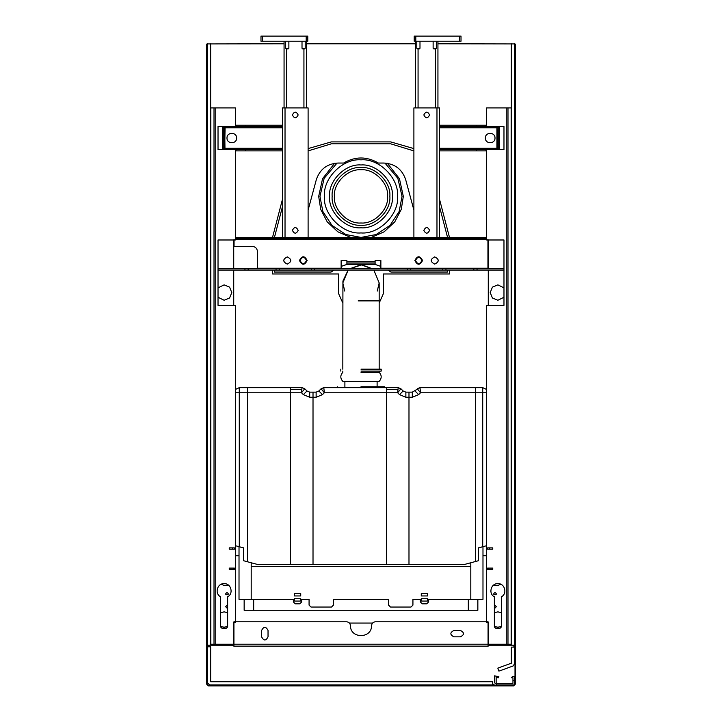 <?xml version="1.0" encoding="UTF-8"?>
<svg xmlns="http://www.w3.org/2000/svg" width="722" height="722" viewBox="0 0 722 722"><rect width="100%" height="100%" fill="white"/><g stroke="black" fill="none" stroke-linecap="round" stroke-linejoin="round"><path stroke-width="1.08" d="M308.104 148.606L331.353 141.891L390.647 141.891L413.896 148.606M439.545 199.335L449.481 237.421M449.481 270.118L449.481 273.963L383.436 273.963L383.436 293.52L379.176 303.069M342.824 303.069L338.564 293.52L338.564 273.963L272.519 273.963L272.519 270.118M272.519 237.421L282.455 199.335M437.938 43.789L515.003 43.925L515.003 683.978L513.595 685.386L208.405 685.386L206.997 683.978L206.997 43.925L284.062 43.789M306.507 43.789L415.493 43.789M206.997 43.925L206.483 44.439L206.483 683.978L208.405 685.9L513.595 685.9L515.517 683.978L515.517 44.439L515.003 43.925M207.449 43.789L207.449 645.188L208.089 645.188L208.089 646.795L210.653 646.795L210.653 681.73L492.431 681.73L492.431 684.294L494.038 684.294L494.038 684.934L209.687 684.934L207.449 682.696L207.449 645.188L210.653 645.188L210.653 43.789M511.347 43.789L511.347 645.188L514.551 645.188L514.551 663.879L513.08 665.982L498.92 671.135L497.819 668.13L511.347 663.202L511.347 647.111L513.911 647.111L513.911 645.188L514.551 645.188L514.551 43.789M207.449 682.696L209.687 684.934M513.08 665.982L514.551 663.879M512.954 680.711L512.954 677.823L511.347 677.823L512.421 676.541L514.551 676.541L514.551 680.711L512.954 680.711L512.954 683.337L496.79 683.337L512.954 683.337M496.149 682.696L496.79 683.337L496.149 682.696L496.149 677.435L498.279 677.886L498.884 676.758L494.552 675.837L494.552 682.696L496.79 684.934L494.552 682.696M514.551 684.934L496.79 684.934L514.551 684.934L514.551 680.711M361 222.99C374.167 224.181 388.797 209.551 387.606 196.384C388.797 183.226 374.167 168.587 361 169.778C347.833 168.587 333.203 183.226 334.394 196.384C333.203 209.551 347.833 224.181 361 222.99M334.62 163.298L322.553 178.704L318.682 196.384L320.712 209.344L327.247 221.907L337.833 231.798L350.657 237.421M371.343 237.421L384.167 231.798L394.753 221.907L401.288 209.344L403.318 196.384L399.447 178.704L387.38 163.298M337.048 163.064L324.151 178.334L319.963 196.384L322.851 211.492L331.985 225.399L345.892 234.542L361 237.421L376.108 234.542L390.015 225.399L399.149 211.492L402.037 196.384L397.849 178.334L384.952 163.064M361 167.531C346.722 166.24 330.856 182.115 332.147 196.384C330.856 210.662 346.722 226.528 361 225.237C375.278 226.528 391.143 210.662 389.853 196.384C391.143 182.115 375.278 166.24 361 167.531M511.347 107.912L486.664 107.912L486.664 126.503L503.974 126.503L503.974 149.58L486.664 149.58L486.664 239.984L503.974 239.984L503.974 305.379L486.664 305.379L486.664 622.427L488.271 622.427L488.271 644.223L511.347 644.223M492.756 569.369L487.63 569.369L487.63 568.088L492.756 568.088L492.756 569.369M492.756 549.18L487.63 549.18L487.63 547.89L492.756 547.89L492.756 549.18M501.411 596.796L501.411 626.913L500.129 628.194L495.644 628.194L494.362 626.913L494.362 596.796C488.144 593.655 490.933 583.25 497.882 583.638C504.831 583.25 507.629 593.655 501.411 596.796C507.629 593.655 504.831 583.25 497.882 583.638C490.933 583.25 488.144 593.655 494.362 596.796M503.974 297.256L497.882 300.253L492.44 297.996L490.193 292.554L492.44 287.121L497.882 284.865L503.974 287.861M498.207 585.307L500.734 584.233L498.207 585.307L493.072 585.307M494.362 605.532L495.003 605.37L496.348 606.715L495.003 608.068L494.362 607.906M495.003 592.545C499.561 595.479 490.446 595.479 495.003 592.545M494.362 612.707L497.882 611.85L501.411 612.707M501.411 626.38L497.882 627.237L494.362 626.38M488.271 239.984L488.271 268.837M488.271 270.118L488.271 305.379M488.271 568.088L488.271 569.369M245.597 149.58L245.823 150.862L245.597 149.58L218.026 149.58L218.026 126.503L245.597 126.503L245.597 125.222L245.597 126.503M210.653 107.912L215.761 107.912L215.761 644.223L233.729 644.223L233.729 622.427L235.336 622.427L235.336 305.379L218.026 305.379L218.026 239.984L235.336 239.984L235.336 149.58M234.37 569.369L229.244 569.369L229.244 568.088L234.37 568.088L234.37 569.369M234.37 549.18L229.244 549.18L229.244 547.89L234.37 547.89L234.37 549.18M227.638 596.796L227.638 626.913L226.356 628.194L221.871 628.194L220.589 626.913L220.589 596.796C214.371 593.655 217.169 583.25 224.118 583.638C231.067 583.25 233.856 593.655 227.638 596.796C233.856 593.655 231.067 583.25 224.118 583.638C217.169 583.25 214.371 593.655 220.589 596.796M215.761 107.912L235.336 107.912L235.336 126.503M218.026 287.861L224.118 284.865L229.56 287.121L231.807 292.554L229.56 297.996L224.118 300.253L218.026 297.256M228.928 585.307L223.793 585.307L221.266 584.233L223.793 585.307M227.638 607.906L226.997 608.068L225.652 606.715L226.997 605.37L227.638 605.532M226.997 592.545C231.554 595.479 222.439 595.479 226.997 592.545M220.589 612.707L224.118 611.85L227.638 612.707M227.638 626.38L224.118 627.237L220.589 626.38M215.761 644.223L210.653 644.223M233.729 239.984L233.729 268.837M233.729 270.118L233.729 305.379M233.729 568.088L233.729 569.369M375.422 621.786C373.139 622.021 371.857 623.276 371.577 625.55C371.857 623.276 373.139 622.021 375.422 621.786L488.072 621.786L488.072 646.145L490.229 645.188L490.229 644.223L488.072 645.188M371.577 625.55C371.875 638.898 350.125 638.898 350.423 625.55C350.143 623.276 348.861 622.021 346.578 621.786C348.861 622.021 350.143 623.276 350.423 625.55C350.125 638.898 371.875 638.898 371.577 625.55M489.435 645.585L488.072 646.145L233.928 646.145L233.928 621.786L346.578 621.786M453.967 636.849C449.833 634.719 449.833 632.58 453.967 630.441L460.374 630.441C464.508 632.58 464.508 634.719 460.374 636.849L453.967 636.849C449.833 634.719 449.833 632.58 453.967 630.441M268.033 636.849C265.895 640.983 263.756 640.983 261.626 636.849L261.626 630.441C263.756 626.308 265.895 626.308 268.033 630.441L268.033 636.849C265.895 640.983 263.756 640.983 261.626 636.849M268.033 630.441C265.895 626.308 263.756 626.308 261.626 630.441M460.374 636.849C464.508 634.719 464.508 632.58 460.374 630.441M511.032 644.223L511.032 645.188L508.784 645.188L508.784 644.223M508.784 645.188L505.581 645.188L505.581 644.223L490.229 644.223L488.875 644.791M505.581 645.188L490.229 645.188M216.419 645.188L231.771 645.188L231.771 644.223L216.419 644.223L216.419 645.188L210.968 645.188L210.968 644.223M213.216 645.188L213.216 644.223M233.125 644.791L233.928 645.188M231.771 645.188L232.565 645.585L233.242 644.908M233.928 646.145L232.565 645.585L233.928 646.145M349.448 623.068L372.552 623.068M486.664 237.421L421.91 237.421L431.53 237.421L431.53 238.702L421.91 238.702L421.91 237.421L300.09 237.421L300.09 238.702L290.47 238.702L290.47 237.421L300.09 237.421L235.336 237.421M290.47 238.702L235.336 238.702M421.91 238.702L300.09 238.702M486.664 238.702L431.53 238.702M434.734 256.897C439.382 259.297 439.382 261.707 434.734 264.108C430.077 261.707 430.077 259.297 434.734 256.897M287.266 256.897C291.923 259.297 291.923 261.707 287.266 264.108C282.618 261.707 282.618 259.297 287.266 256.897M234.054 239.343L234.054 246.392L252.33 246.392C255.417 246.725 257.131 248.431 257.456 251.527L257.456 268.837M341.127 268.837L341.127 260.498L346.894 260.498L346.894 263.061L375.106 263.061L375.106 264.351L346.894 264.351L346.894 263.061M218.026 268.837L503.974 268.837M375.106 263.061L375.106 261.779L346.894 261.779M380.873 268.837L380.873 260.498L375.106 260.498L375.106 261.779M410.692 268.837L410.692 270.118L311.308 270.118L311.308 268.837M279.252 268.837L279.252 270.118L244.957 270.118L244.957 268.837M477.043 268.837L477.043 270.118L442.748 270.118L442.748 268.837M218.026 270.118L244.957 270.118M477.043 270.118L503.974 270.118M279.252 270.118L311.308 270.118M487.946 268.837L487.946 239.343M410.692 270.118L442.748 270.118M224.434 126.675L225.074 126.503L223.856 127.785L224.849 126.521M223.793 149.58L223.793 148.299L225.074 149.58L223.856 148.299L223.856 127.785M225.3 126.503L224.704 127.785L224.984 149.544M222.511 127.785L222.511 148.299M308.104 237.421L308.104 107.912L282.455 107.912L282.455 125.222L245.823 125.222M282.455 125.222L282.455 126.503L245.823 126.503M224.704 127.785L225.074 126.521M223.793 127.731L223.793 126.503M224.704 148.299L225.074 127.785L282.455 127.785M225.074 149.562L225.074 148.299L282.455 148.299M282.455 126.503L282.455 150.862L245.823 150.862M235.336 150.862L245.597 150.862M282.455 149.58L245.823 149.58M223.793 148.299L223.793 127.785M245.597 125.222L235.977 125.222L235.977 126.503M235.977 125.222L235.336 125.222M235.977 149.58L235.977 150.862M236.617 138.046C236.879 144.247 226.735 144.247 226.997 138.046C226.735 131.837 236.879 131.837 236.617 138.046M282.455 150.862L282.455 237.421M298.168 114.96C296.246 118.679 294.323 118.679 292.401 114.96C294.323 111.242 296.246 111.242 298.168 114.96M298.168 230.363C296.246 234.09 294.323 234.09 292.401 230.363C294.323 226.645 296.246 226.645 298.168 230.363M497.241 149.544L498.207 148.299L497.241 149.544M498.207 148.353L498.207 127.785L496.926 126.503L497.566 126.675L498.144 127.785L498.144 148.299M496.7 149.58L497.296 148.299L497.016 126.503M476.177 149.58L476.403 150.862L476.177 149.58L439.545 149.58L439.545 150.862L476.177 150.862M476.177 125.222L476.403 126.503L476.177 125.222L439.545 125.222L439.545 126.503L476.177 126.503M499.489 127.785L499.489 148.299M486.664 126.503L486.023 126.503L486.023 125.222L476.403 125.222M486.023 125.222L486.664 125.222M498.207 126.503L498.207 127.731M476.403 126.503L486.023 126.503M496.926 126.521L496.926 149.562M497.296 127.785L439.545 127.785M497.296 148.299L439.545 148.299M476.403 150.862L486.023 150.862L486.023 149.58L476.403 149.58M486.023 149.58L486.664 149.58M486.664 150.862L486.023 150.862M485.383 138.046C485.121 131.837 495.265 131.837 495.003 138.046C495.265 144.247 485.121 144.247 485.383 138.046M439.545 150.862L439.545 237.421M413.896 237.421L413.896 107.912L439.545 107.912L439.545 125.222M439.545 126.503L439.545 149.58M423.832 114.96C425.754 111.242 427.677 111.242 429.599 114.96C427.677 118.679 425.754 118.679 423.832 114.96M423.832 230.363C425.754 226.645 427.677 226.645 429.599 230.363C427.677 234.09 425.754 234.09 423.832 230.363M287.266 48.284C292.69 48.284 281.842 48.284 287.266 48.284M287.266 48.925C284.017 48.925 290.524 48.925 287.266 48.925M303.619 48.284C309.043 48.284 298.195 48.284 303.619 48.284M303.619 48.925C300.361 48.925 306.877 48.925 303.619 48.925M306.182 41.226L307.789 41.226L307.789 36.1L260.985 36.1L260.985 41.226L306.182 41.226L306.182 36.1M284.062 41.226L284.062 107.912M306.507 41.226L306.507 107.912M434.734 48.284C440.158 48.284 429.31 48.284 434.734 48.284M434.734 48.925C431.476 48.925 437.983 48.925 434.734 48.925M418.381 48.284C423.805 48.284 412.957 48.284 418.381 48.284M418.381 48.925C415.123 48.925 421.639 48.925 418.381 48.925M461.015 41.226L414.211 41.226L414.211 36.1L461.015 36.1L461.015 41.226M437.938 41.226L437.938 107.912M415.493 107.912L415.493 41.226M421.269 601.074L421.269 598.7L427.677 598.7L427.677 601.074L421.269 601.074M427.677 595.948L421.269 595.948L421.269 593.574L427.677 593.574L427.677 595.948M412.93 605.117L411.008 607.04L412.93 605.117L412.93 599.341L420.303 599.341L420.303 601.913L422.226 603.836L420.303 601.913M390.494 607.04L388.571 605.117L390.494 607.04L411.008 607.04M388.571 599.341L333.429 599.341L388.571 599.341L388.571 605.117M422.226 603.836L426.72 603.836L428.642 601.913L426.72 603.836M428.642 601.913L428.642 599.341L482.982 599.341L482.982 546.68M470.798 562.763L470.798 599.341M301.697 599.341L309.07 599.341L301.697 599.341L301.697 601.913L299.774 603.836L301.697 601.913M420.303 599.341L412.93 599.341M477.847 599.341L477.847 610.243L468.325 610.243L468.325 599.341L428.642 599.341M239.018 546.68L239.018 599.341L251.202 599.341L251.202 566.644L470.798 566.644M251.202 599.341L293.358 599.341L293.358 601.913L295.28 603.836L299.774 603.836M309.07 599.341L309.07 605.117L310.992 607.04L331.506 607.04L333.429 605.117L333.429 599.341M294.323 593.574L300.731 593.574L300.731 595.948L294.323 595.948L294.323 593.574M294.323 598.7L300.731 598.7L300.731 601.074L294.323 601.074L294.323 598.7M310.992 607.04L309.07 605.117M295.28 603.836L293.358 601.913M333.429 605.117L331.506 607.04M293.358 599.341L253.675 599.341L253.675 610.243L244.153 610.243L244.153 599.341M251.202 562.763L251.202 566.644M361 386.739L384.727 386.739L361 386.739M489.39 547.89L489.39 549.18M232.61 547.89L232.61 549.18M468.325 610.243L253.675 610.243M361 369.177L381.198 369.177L361 369.177M361 371.099L381.198 371.099L361 371.099M361 372.299L379.176 372.299C381.848 375.314 381.848 378.337 379.176 381.36L342.824 381.36C340.152 378.337 340.152 375.314 342.824 372.299L342.824 371.099M379.176 369.177L379.176 300.893L358.157 300.893M379.176 372.299L379.176 371.099M379.176 300.893L379.176 282.943L373.879 270.118L379.176 282.943L377.254 291.074M372.462 268.837L361.957 264.793L349.538 268.837L361 264.766L372.462 268.837M344.746 291.074L342.824 282.943L348.121 270.118L342.923 281.038L342.824 369.177M408.986 564.595L386.55 564.595L386.55 387.642L398.192 387.642L400.918 388.77L398.192 387.642L397.669 392.768L399.528 394.627L405.872 397.253L412.298 397.253L418.652 394.627L420.511 392.768L475.581 392.768L475.581 387.642L419.978 387.642L417.253 388.77L420.511 392.768L419.978 387.642L412.298 392.127L408.986 392.127L408.986 564.595L463.975 564.595L478.325 560.75L478.325 547.926L486.664 545.697M486.664 392.768L475.581 392.768L475.581 561.481M408.986 392.127L405.872 392.127L403.147 390.999L400.918 388.77L397.669 392.768L324.331 392.768L323.808 387.642L321.082 388.77L323.808 387.642L386.55 387.642M318.853 390.999L322.472 394.627L324.331 392.768L321.082 388.77L318.853 390.999L316.128 392.127L313.014 392.127L313.014 564.595L290.569 564.595L290.569 392.768L301.489 392.768L302.022 387.642L304.747 388.77L302.022 387.642L239.28 387.642L239.28 392.768L235.336 392.768M482.72 546.753L482.72 387.642L486.664 389.492M482.72 387.642L475.581 387.642M313.014 392.127L309.702 392.127L306.976 390.999L304.747 388.77L301.489 392.768L303.348 394.627L306.976 390.999M247.493 387.642L247.493 392.768L290.569 392.768L290.569 387.642M235.336 545.697L239.28 546.753L239.28 392.768L247.493 392.768L247.493 561.77L258.025 564.595L290.569 564.595M235.336 389.492L239.28 387.642M239.28 546.753L243.675 547.926L243.675 560.75L247.493 561.77M313.014 564.595L386.55 564.595M386.55 389.564L397.867 389.564L397.867 390.828M290.569 389.564L301.697 389.564L301.697 390.828M299.45 260.498C302.013 265.461 304.576 265.461 307.148 260.498C304.576 255.543 302.013 255.543 299.45 260.498M300.09 260.498C302.229 256.364 304.368 256.364 306.507 260.498C304.368 264.631 302.229 264.631 300.09 260.498M414.852 260.498C417.424 265.461 419.987 265.461 422.55 260.498C419.987 255.543 417.424 255.543 414.852 260.498M415.493 260.498C417.632 256.364 419.771 256.364 421.91 260.498C419.771 264.631 417.632 264.631 415.493 260.498M308.104 210.111L316.326 179.643C319.855 169.291 327.084 163.759 337.995 163.046L343.609 163.046C355.206 156.286 366.794 156.286 378.391 163.046L384.005 163.046C394.916 163.759 402.145 169.291 405.674 179.643L413.896 210.111M282.455 206.718L274.441 237.421M308.104 150.898L331.353 143.813L308.104 150.898M390.647 143.813L413.896 150.898L390.647 143.813L331.353 143.813M447.559 237.421L439.545 206.718M388.021 270.118L390.9 272.041L447.559 272.041L447.559 270.118M274.441 270.118L274.441 272.041L331.1 272.041L333.979 270.118M341.127 266.427L347.083 264.351M374.917 264.351L380.873 266.427M208.405 685.9L208.405 685.386M206.997 683.978L206.483 683.978M513.595 685.9L513.595 685.386M515.517 683.978L515.003 683.978M361 159.842C342.923 158.208 322.824 178.307 324.458 196.384C322.824 214.47 342.923 234.569 361 232.935C379.077 234.569 399.176 214.47 397.542 196.384C399.176 178.307 379.077 158.208 361 159.842M361 164.968C345.459 163.569 328.176 180.843 329.584 196.384C328.176 211.925 345.459 229.208 361 227.8C376.541 229.208 393.824 211.925 392.416 196.384C393.824 180.843 376.541 163.569 361 164.968M506.239 107.912L506.239 644.223M507.981 107.912L507.981 644.223M511.167 107.912L511.167 644.223M214.019 644.223L214.019 107.912M210.833 107.912L210.833 644.223M233.928 644.223L488.072 644.223M257.456 268.196L341.127 268.196M314.521 270.118L314.521 268.837M407.479 270.118L407.479 268.837M248.16 270.118L248.16 268.837M276.048 270.118L276.048 268.837M445.952 270.118L445.952 268.837M473.84 270.118L473.84 268.837M380.873 268.196L487.946 268.196M486.664 239.343L235.336 239.343M285.028 107.912L285.028 237.421M436.972 107.912L436.972 237.421M262.582 41.226L262.582 36.1M286.625 48.925L286.625 107.912M303.935 48.925L303.935 107.912M459.418 41.226L459.418 36.1M415.818 41.226L415.818 36.1M435.375 107.912L435.375 48.925M418.065 48.925L418.065 107.912M412.298 397.253L412.298 392.127M418.652 394.627L415.024 390.999M316.128 392.127L316.128 397.253L322.472 394.627M303.348 394.627L309.702 397.253L316.128 397.253M399.528 394.627L403.147 390.999M405.872 397.253L405.872 392.127M309.702 397.253L309.702 392.127M498.207 148.299L498.207 149.58M288.872 41.226L288.872 48.284L288.231 48.925M285.668 41.226L285.668 48.284L286.309 48.925M305.216 41.226L305.216 48.284L304.576 48.925M302.013 41.226L302.013 48.284L302.653 48.925M436.332 41.226L436.332 48.284L435.691 48.925M433.128 41.226L433.128 48.284L433.769 48.925M419.987 41.226L419.987 48.284L419.347 48.925M416.784 41.226L416.784 48.284L417.424 48.925M384.727 386.739L384.727 387.642M337.273 386.739L337.273 387.642M377.11 381.36L377.11 386.739M344.89 381.36L344.89 386.739M482.982 555.75L486.664 555.75M235.336 555.75L239.018 555.75M381.198 371.099L381.198 369.177M340.802 371.099L340.802 369.177"/></g></svg>
